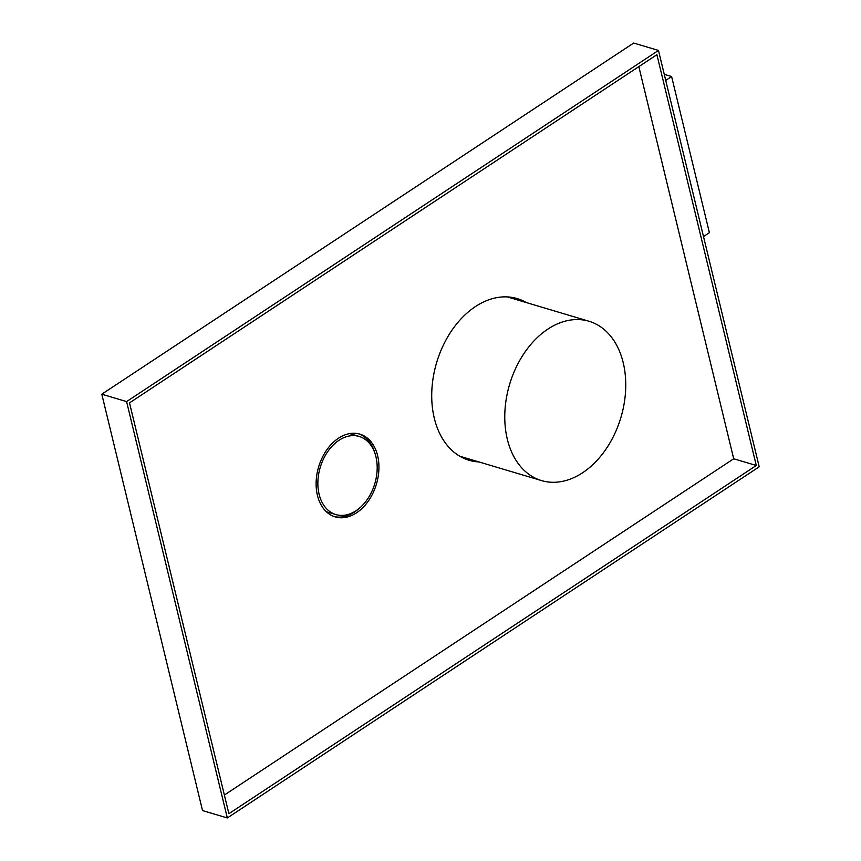 <?xml version="1.0" encoding="UTF-8"?>
<svg xmlns="http://www.w3.org/2000/svg" width="861" height="861" viewBox="0 0 861 861"><rect width="100%" height="100%" fill="white"/><g stroke="black" fill="none" stroke-linecap="round" stroke-linejoin="round"><path stroke-width="1.29" d="M623.515 407.016A83.13 58.064 -73.4 0 1 541.515 480.589A83.13 58.064 -73.4 0 1 507.011 394.812A83.13 58.064 -73.4 0 1 588.999 321.25A83.13 58.064 -73.4 0 1 623.515 407.016M338.685 440.509A40.758 28.467 -73.4 0 1 359.166 436.452A40.758 28.467 -73.4 0 1 377.15 469.643A40.758 28.467 -73.4 0 1 356.357 510.519A40.758 28.467 -73.4 0 1 335.887 514.577A40.758 28.467 -73.4 0 1 317.903 481.385A40.758 28.467 -73.4 0 1 338.685 440.509M703.502 236.56L709.389 232.674L671.612 76.532L664.251 74.337M665.725 80.428L671.612 76.532M519.786 300.618L519.538 299.585M356.551 512.812A43.168 30.157 106.6 0 0 378.894 469.525A43.168 30.157 106.6 0 0 359.855 434.138A43.168 30.157 106.6 0 0 338.502 438.217A43.168 30.157 106.6 0 0 316.159 481.503A43.168 30.157 106.6 0 0 335.198 516.891A43.168 30.157 106.6 0 0 356.551 512.812M358.746 433.847A43.168 30.157 -73.4 0 1 375.148 453.93M358.822 508.7A43.168 30.157 -73.4 0 1 354.345 512.155A43.168 30.157 -73.4 0 1 334.1 516.535M526.34 302.577A84.335 58.903 106.6 0 0 517.181 298.584A84.335 58.903 106.6 0 0 475.466 306.548A84.335 58.903 106.6 0 0 431.813 391.098A84.335 58.903 106.6 0 0 469.008 460.237A84.335 58.903 106.6 0 0 478.856 461.916M516.073 298.272A84.335 58.903 -73.4 0 1 524.134 301.92M476.65 461.259A84.335 58.903 -73.4 0 1 467.91 459.892M126.589 401.592L658.471 50.433L759.198 466.802L227.326 817.95L126.589 401.592L101.802 394.198L633.674 43.05L658.471 50.433M101.802 394.198L202.529 810.567L227.326 817.95M228.886 813.699L756.292 465.5L656.9 54.695L129.505 402.883L228.886 813.699M224.377 795.037L733.701 458.773L756.292 465.5M733.701 458.773L638.83 66.62M459.839 456.244L541.515 480.589M507.323 296.905L588.999 321.25M349.652 433.61L359.166 436.452M326.362 511.746L335.887 514.577"/></g></svg>
